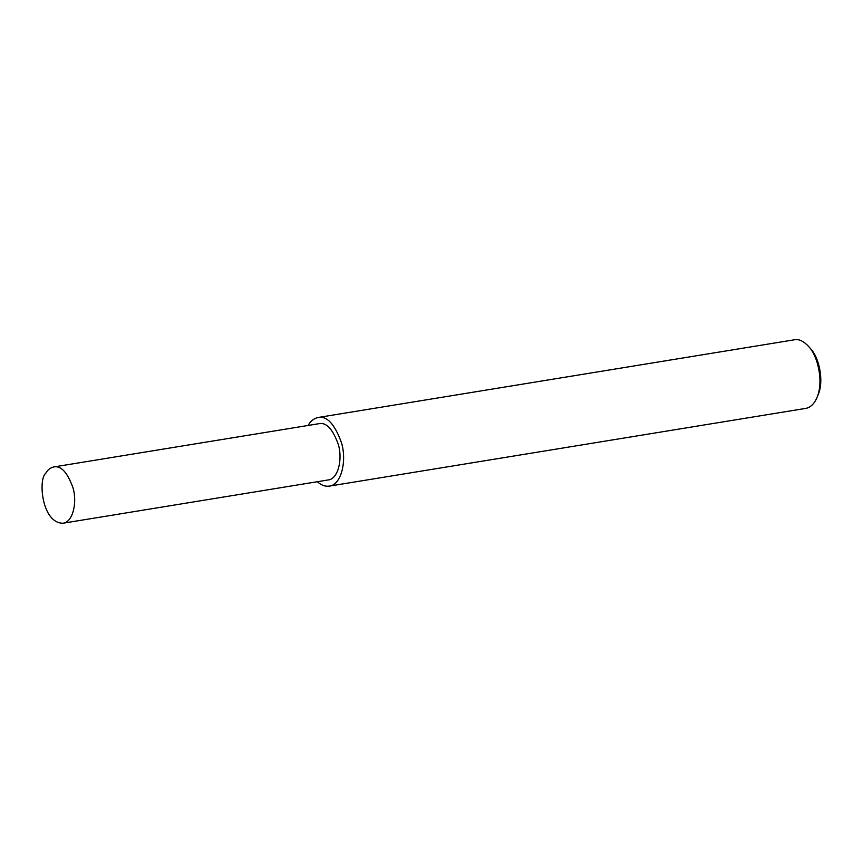 <?xml version="1.0" encoding="UTF-8"?>
<svg xmlns="http://www.w3.org/2000/svg" width="863" height="863" viewBox="0 0 863 863"><rect width="100%" height="100%" fill="white"/><g stroke="black" fill="none" stroke-linecap="round" stroke-linejoin="round"><path stroke-width="1.29" d="M317.379 481.716C321.187 485.2 325.157 486.667 329.299 486.117L805.675 408.404C810.465 407.541 814.24 403.916 816.991 397.53C823.885 381.737 817.746 355.685 808.663 346.495C803.539 341.079 798.814 338.846 794.478 339.774L318.102 417.487C313.776 418.512 310.518 421.079 308.339 425.2L308.199 425.448M816.991 397.53L818.156 394.715C824.348 380.507 818.836 357.066 810.659 348.781L808.663 346.495M329.299 486.117C341.036 485.146 347.077 461.403 341.543 442.924C334.758 424.132 326.948 415.653 318.102 417.487M62.956 523.226L328.285 479.936C337.918 479.148 342.87 459.666 338.339 444.521C332.773 429.116 326.365 422.158 319.105 423.668L53.776 466.948C50.227 467.789 47.562 469.893 45.771 473.269C38.004 479.084 41.802 523.28 62.956 523.226C72.589 522.428 77.53 502.956 72.999 487.811C67.443 472.395 61.036 465.448 53.776 466.948"/></g></svg>
